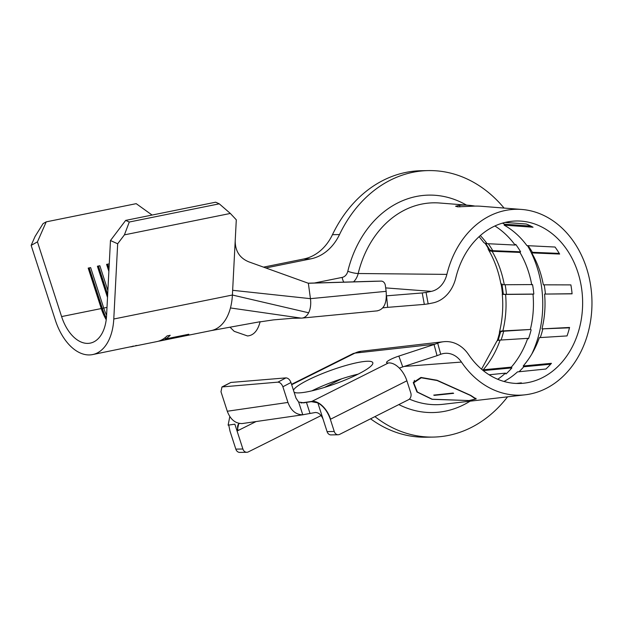 <?xml version="1.0" encoding="UTF-8"?>
<svg xmlns="http://www.w3.org/2000/svg" width="623" height="623" viewBox="0 0 623 623"><rect width="100%" height="100%" fill="white"/><g stroke="black" fill="none" stroke-linecap="round" stroke-linejoin="round"><path stroke-width="0.93" d="M210.979 330.649L260.173 321.717A24.819 14.812 78.6 0 1 260.157 321.811L260.103 321.803C257.782 330.727 253.584 335.439 247.518 335.953L234.201 331.327L229.965 327.137M260.087 321.865L273.481 319.879L292.444 318.298L301.828 318.104L377.538 310.838M248.787 261.839L249.021 261.925C239.808 258.241 235.206 251.201 235.206 240.805L232.402 295.022A50.704 30.262 78.6 0 1 230.448 307.949A50.704 30.262 78.6 0 1 211.236 330.595L160.025 340.952A50.704 30.262 -101.4 0 0 163.327 339.948L186.807 335.205A50.704 30.262 -101.4 0 0 188.8 334.247L165.321 338.998A50.704 30.262 -101.4 0 0 170.219 335.267L167.112 335.898A50.704 30.262 78.6 0 1 156.918 341.583L137.231 345.563M89.33 354.939A50.704 30.262 78.6 0 1 55.315 320.082L31.15 245.376L35.044 236.506L43.073 223.61L46.219 221.858L37.442 241.872L61.599 316.577A39.008 23.277 -101.4 0 0 87.773 343.39A39.008 23.277 -101.4 0 0 90.296 343.109A39.008 23.277 -101.4 0 0 106.572 315.744L110.466 240.525L125.675 220.394L129.28 222.022L124.413 234.863L117.669 243.788L113.783 319.007A50.704 30.262 78.6 0 1 92.609 354.58A50.704 30.262 78.6 0 1 89.33 354.939M135.689 345.57C138.392 345.352 137.379 345.617 132.652 346.357L92.609 354.58M158.46 341.202A50.704 30.262 -101.4 0 0 160.025 340.952M130.628 346.785L130.635 346.894C133.711 346.349 134.475 346.092 132.925 346.123M152.098 215.052L136.203 203.659L46.219 221.858M106.222 319.747A39.008 23.277 78.6 0 1 101.276 308.556L88.193 268.092L90.647 267.594L88.193 268.092M106.595 315.308A39.008 23.277 78.6 0 1 103.73 308.058L90.647 267.594M107.522 297.529L97.398 266.231L99.851 265.733L97.398 266.231M107.88 290.559L99.851 265.733M108.869 271.394L106.595 264.37L109.056 263.879L106.595 264.37M109.227 264.425L109.056 263.879M428.165 303.876L432.876 302.918A36.407 29.04 88.9 0 0 455.802 277.889A81.263 64.823 -91.1 0 1 506.966 222.014A81.263 64.823 -91.1 0 1 521.319 221.134A81.263 64.823 -91.1 0 1 582.528 298.285A81.263 64.823 -91.1 0 1 528.654 382.452A81.263 64.823 -91.1 0 1 524.301 383.145A81.263 64.823 -91.1 0 1 468.551 354.534A36.407 29.04 88.9 0 0 443.576 341.723A36.407 29.04 88.9 0 0 437.696 343.18L440.71 354.292A24.702 19.702 -91.1 0 1 444.51 353.373A24.702 19.702 -91.1 0 1 461.456 362.064A92.959 74.153 88.9 0 0 525.236 394.795A92.959 74.153 88.9 0 0 530.22 394.001A92.959 74.153 88.9 0 0 591.85 297.716A92.959 74.153 88.9 0 0 521.825 209.46A92.959 74.153 88.9 0 0 505.401 210.457A92.959 74.153 88.9 0 0 446.87 274.385A24.702 19.702 -91.1 0 1 431.318 291.369L426.07 292.428L428.165 303.876L424.325 304.39L422.23 292.95L386.533 295.824A11.705 1.565 -5.7 0 0 386.424 295.832M382.771 307.887A11.705 1.565 174.3 0 1 387.685 307.349L424.325 304.39M474.991 206.096A98.123 78.264 88.9 0 0 468.737 205.294A98.123 78.264 88.9 0 0 459.657 205.24L455.584 206.236L457.757 206.828L472.366 206.213A96.908 77.299 -91.1 0 1 481.229 206.275L521.825 209.46M531.762 354.098A98.123 78.264 88.9 0 0 527.51 245.672M469.555 400.573L432.058 399.312L416.951 391.976L413.251 382.561L420.938 377.437L437.035 380.248L470.739 395.387L476.198 398.961L469.555 400.573M482.397 369.914A19.5 8.815 41 0 1 483.191 369.797L511.327 367.126L511.888 367.897L483.791 370.56A18.464 8.34 -139 0 0 483.277 370.63M481.54 369.198L496.632 341.56A19.5 4.937 19.2 0 1 500.121 340.072L527.712 338.359A86.418 68.935 -91.1 0 1 511.327 367.126M497.224 340.828A94.969 75.757 88.9 0 0 498.205 337.697A94.969 75.757 88.9 0 0 499.545 332.768A19.5 3.738 13.9 0 1 499.436 332.114A19.5 3.738 13.9 0 1 502.847 330.906L530.352 329.481L503.672 331.218A18.464 3.543 -166.1 0 0 500.448 332.371L498.127 340.407M503.306 293.9L502.457 293.97A19.5 1.059 -5.2 0 0 502.278 294.134A19.5 1.059 -5.2 0 0 505.588 294.422L533 294.181A86.418 68.935 -91.1 0 1 530.352 329.481M502.457 293.97A94.969 75.757 88.9 0 0 501.873 288.799A94.969 75.757 88.9 0 0 501.18 284.345M488.549 247.861L488.097 248.079A19.5 6.775 -30.4 0 0 488.432 249.691C494.428 259.931 498.587 271.387 500.915 284.041A19.5 2.336 -10.2 0 0 504.272 284.734L532.54 284.579A87.461 69.768 -91.1 0 1 533.825 294.072L506.444 294.313A18.464 1.005 174.8 0 1 503.314 294.04L501.936 283.862M488.432 249.691A19.5 6.775 -30.4 0 0 492.084 251.279L519.932 252.416A86.418 68.935 -91.1 0 1 531.731 284.804M488.097 248.079A94.969 75.757 88.9 0 0 485.527 243.943A94.969 75.757 88.9 0 0 485.091 243.281M479.103 236.647L483.44 242.082A19.5 7.788 -36.2 0 0 487.085 243.671L515.096 245.057L515.712 244.356A87.461 69.768 -91.1 0 1 520.602 251.809L492.785 250.664A18.464 6.409 149.6 0 1 489.328 249.161L485.714 243.476M500.308 332.931L499.545 332.768M518.85 383.488A82.322 65.664 88.9 0 0 521.365 382.857L516.28 383.449M503.999 381.471A85.203 67.969 88.9 0 0 517.456 371.908L545.88 369.026A82.322 65.664 88.9 0 0 551.441 363.318L523.211 365.997A85.203 67.969 88.9 0 0 539.37 337.635L567.055 335.914A82.322 65.664 88.9 0 0 569.562 327.457L541.971 328.882A85.203 67.969 88.9 0 0 544.58 294.072L572.085 293.83A82.322 65.664 88.9 0 0 570.878 284.898L543.334 284.828A85.203 67.969 88.9 0 0 531.699 252.899L559.641 254.052A82.322 65.664 88.9 0 0 555.031 247.035L526.933 245.641A85.203 67.969 88.9 0 0 504.171 225.152L533.039 227.231A82.322 65.664 88.9 0 0 526.271 224.015L505.121 222.419M494.903 225.978A86.418 68.935 -91.1 0 1 515.096 245.057M489.102 374.781L505.487 373.122A86.418 68.935 -91.1 0 1 497.722 379.275M550.646 364.214L523.772 366.768L523.211 365.997M519.021 371.752A86.247 68.795 88.9 0 0 523.772 366.768M505.487 373.122L505.985 373.964A87.461 69.768 -91.1 0 0 511.888 367.897M569.477 327.823L541.971 328.882M540.297 337.58A86.247 68.795 88.9 0 0 542.765 329.201M527.712 338.359L528.475 338.78A87.461 69.768 -91.1 0 0 531.146 329.801M572.078 293.729L544.58 294.072M545.405 293.963A86.247 68.795 88.9 0 0 544.183 284.836M533 294.181L533.825 294.072M559.252 253.39L532.361 252.292L531.699 252.899M532.361 252.292A86.247 68.795 88.9 0 0 528.094 245.696M519.932 252.416L520.602 251.809M530.905 226.102L504.498 224.194L504.171 225.152M504.498 224.194A86.247 68.795 88.9 0 0 502.481 223.12M440.71 354.292L437.058 355.663L434.044 344.535L398.845 356.083A11.705 1.962 -19.9 0 0 386.556 362.57A11.705 1.962 -19.9 0 0 388.433 362.96L389.141 362.921A19.5 11.198 63.3 0 1 406.897 380.801L410.791 392.949A5.202 4.104 88.8 0 1 408.54 399.701L339.613 434.387A5.202 4.104 88.8 0 1 338.172 434.753A5.202 4.104 88.8 0 1 334.255 431.466L330.354 419.318C327.675 411.639 323.501 406.157 317.839 402.855L327.083 431.622L334.255 431.466M311.944 390.831A42.255 7.071 160.1 0 1 358.116 374.143M399.351 368.131A11.705 1.962 160.1 0 1 402.754 366.916L437.058 355.663M294.111 392.256A42.255 7.071 -19.9 0 0 301.844 392.661A42.255 7.071 -19.9 0 0 347.276 379.119A42.255 7.071 -19.9 0 0 372.811 362.711A42.255 7.071 -19.9 0 0 364.299 361.48A42.255 7.071 -19.9 0 0 321.842 373.8A42.255 7.071 -19.9 0 0 293.449 390.216M323.173 419.45C321.328 414.84 318.727 412.527 315.378 412.496L302.762 414.77L298.651 402.069L304.063 402.808L306.446 402.38L309.974 413.283M282.881 386.774C281.721 383.877 280.062 382.335 277.905 382.148L285.98 377.873C288.138 378.06 289.796 379.609 290.957 382.506L282.881 386.774L287.943 402.442C291.019 410.635 295.956 414.747 302.762 414.77M303.603 414.677L242.106 423.57C235.299 423.547 230.362 419.435 227.286 411.242L220.986 391.75L221.967 386.953L277.842 382.148M242.884 448.996A5.202 4.151 88.9 0 0 246.825 452.282L239.769 452.407A5.202 4.151 -91.1 0 1 235.829 449.128L242.884 448.996L237.067 431.007L238.749 423.726L239.676 423.484M317.839 402.855L311.344 401.664L388.433 362.96M311.344 401.664L306.446 402.38M422.23 292.95L426.07 292.428M235.829 449.128L230.012 431.155L228.711 424.886M263.506 267.135L303.775 258.989A52.005 41.484 88.9 0 0 332.456 234.684A133.267 106.307 -91.1 0 1 405.947 172.4A133.267 106.307 -91.1 0 1 421.28 170.718L428.336 170.593A133.267 106.307 -91.1 0 1 504.069 208.066M507.55 396.843A133.267 106.307 -91.1 0 1 448.576 435.399A133.267 106.307 -91.1 0 1 433.242 437.081L426.187 437.206A133.267 106.307 -91.1 0 1 370.576 418.804M332.456 234.684L339.512 234.552A133.267 106.307 -91.1 0 1 413.002 172.267A133.267 106.307 -91.1 0 1 428.336 170.593M285.926 377.881L230.86 382.452L222.785 386.719M221.967 386.953L230.86 382.452M298.651 402.069L296.026 398.175L290.957 382.506M434.044 344.535L437.696 343.18M406.897 380.801L330.579 419.201A19.5 11.198 -116.7 0 0 312.769 401.329A19.5 11.198 -116.7 0 0 312.084 401.376L301.018 402.98M303.502 402.894L304.063 402.808M229.809 416.569L228.111 425.159L234.855 424.177L237.067 431.007L238.118 430.516A7.803 4.4 63.5 0 1 239.061 423.609M321.094 415.572L248.289 451.916A5.202 4.151 88.9 0 1 246.825 452.282M433.242 437.081A133.267 106.307 -91.1 0 1 374.921 416.616M265.811 267.96L310.83 258.856L303.775 258.989M339.512 234.552A52.005 41.484 -91.1 0 1 310.83 258.856M338.172 434.753L331 434.909A5.202 4.104 -91.2 0 1 327.083 431.622M230.448 307.949L301.283 318.135A19.5 11.635 -101.4 0 0 308.626 312.777A19.5 11.635 -101.4 0 0 310.441 298.666L386.135 291.338L385.349 285.482A5.202 4.151 88.9 0 0 381.159 281.113A5.202 4.151 88.9 0 0 381.128 281.113L374.065 281.246A5.202 4.151 -91.1 0 1 374.104 281.246A5.202 4.151 -91.1 0 1 374.143 281.238M386.135 291.338C387.039 303.043 384.002 309.553 377.008 310.869M310.433 298.596L308.354 283.263L381.128 281.113M308.151 283.192L374.065 281.246M249.208 261.987L308.354 283.263M235.206 240.805L236.296 219.802L230.346 213.448L219.265 203.83L215.667 202.195L125.675 220.394M219.265 203.83L129.28 222.022M230.346 213.448L124.413 234.863M37.442 241.872L31.15 245.376M117.669 243.788L110.466 240.525M421.273 377.795L437.12 380.521L470.303 395.379L475.661 398.946L469.111 400.558L432.245 399.234L417.379 392.023L413.719 382.802L421.273 377.795M433.74 395.107L453.061 393.058A96.604 77.057 88.9 0 0 453.645 393.331L434.324 395.379A98.426 78.514 -91.1 0 1 433.74 395.107M186.736 334.668L186.807 335.205M163.203 339.037L163.327 339.948M165.142 337.658L165.321 338.998M109.017 268.513L107.678 264.354M108.9 270.834L106.86 264.518M107.67 294.64L98.473 266.216M107.545 296.969L97.655 266.379M106.393 318.166A40.043 23.9 78.6 0 1 102.359 308.533L89.268 268.077M106.245 319.552A40.043 23.9 78.6 0 1 101.533 308.697L88.45 268.24M308.626 312.777L232.402 295.022L113.783 319.007M107.008 307.396L61.599 316.577M468.737 205.294L439.581 203.005A100.949 80.531 88.9 0 0 421.748 204.095A100.949 80.531 88.9 0 0 358.186 273.513A16.712 13.332 -91.1 0 1 353.545 281.853M446.87 274.385L358.186 273.513A7.803 1.472 -166.3 0 1 347.813 271.254A108.737 86.737 -91.1 0 1 416.273 196.486A108.737 86.737 -91.1 0 1 466.495 205.115M470.1 401.173A108.737 86.737 -91.1 0 1 445.305 411.18A108.737 86.737 -91.1 0 1 398.837 404.584M409.412 399.102A100.949 80.531 88.9 0 0 443.28 404.272L525.236 394.795M291.548 384.329L352.782 353.755L361.215 351.247A28.378 22.63 88.9 0 0 359.697 351.481A28.378 22.63 88.9 0 0 354.954 353.124L291.673 384.718M500.121 340.072A89.291 71.224 -91.1 0 1 483.191 369.797M505.588 294.422A89.291 71.224 -91.1 0 1 502.847 330.906M492.084 251.279A89.291 71.224 -91.1 0 1 504.272 284.734M480.317 235.556A89.291 71.224 -91.1 0 1 487.085 243.671M461.456 362.064L404.234 366.433M501.087 340.01A90.327 72.05 88.9 0 0 502.403 335.906A90.327 72.05 88.9 0 0 503.672 331.218M506.444 294.313A90.327 72.05 88.9 0 0 505.892 289.391A90.327 72.05 88.9 0 0 505.16 284.742M492.785 250.664A90.327 72.05 88.9 0 0 490.34 246.731A90.327 72.05 88.9 0 0 488.284 243.725M227.286 411.242L287.943 402.442M431.318 291.369L385.676 287.896M435.033 344.192L354.954 353.124A19.5 10.996 63.5 0 0 352.782 353.755M314.444 283.006L342.191 277.399A8.924 7.118 88.9 0 0 347.813 271.254M341.739 378.784L324.419 387.428M256.022 421.576L238.118 430.516M342.191 277.399A7.803 4.657 -101.4 0 0 343.841 282.133M398.845 356.083L402.754 366.916M387.685 307.349L386.533 295.824M232.644 290.302L310.441 298.666M459.657 205.24L459.883 206.898M499.436 332.114C502.481 319.77 503.423 307.108 502.278 294.134M361.215 351.247L443.576 341.723M374.104 281.246L381.159 281.113M475.863 398.261L475.661 398.946M414.443 380.38L413.719 382.802"/></g></svg>

